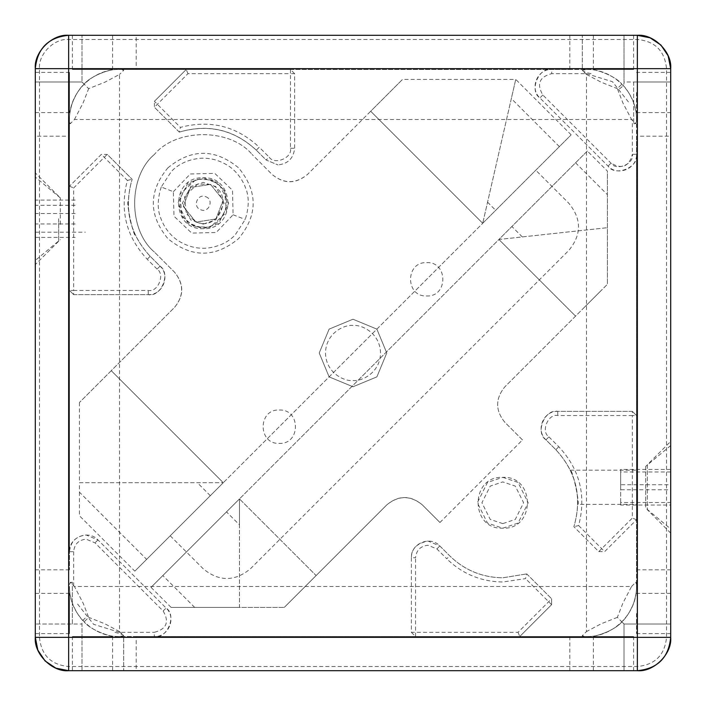 <?xml version="1.0" encoding="UTF-8"?>
<svg xmlns="http://www.w3.org/2000/svg" width="706" height="706" viewBox="0 0 706 706"><rect width="100%" height="100%" fill="white"/><g stroke="black" fill="none" stroke-linecap="round" stroke-linejoin="round"><path stroke-width="0.53" stroke-dasharray="3.53 2.65" d="M353 325.484C344.952 324.381 325.863 332.632 325.484 353C325.863 373.368 344.952 381.619 353 380.516C361.048 381.619 380.146 373.368 380.516 353C380.146 332.632 361.048 324.381 353 325.484M353 386.773L329.12 376.88L319.227 353L329.12 329.12L353 319.227L376.88 329.12L386.773 353L376.88 376.88L353 386.773L376.88 376.88L386.773 353L376.88 329.12L353 319.227L329.12 329.12L319.227 353L329.12 376.88L353 386.773M502.769 477.335L518.027 482.419L528.203 502.76L518.027 523.111L502.769 528.194L487.511 523.111L477.335 502.76L487.511 482.419L502.769 477.335C535.58 475.747 535.58 529.782 502.769 528.194C469.958 529.782 469.949 475.747 502.769 477.335M203.24 177.806L218.498 182.889L228.673 203.24L218.498 223.581L203.24 228.665L187.981 223.581L177.806 203.24L187.981 182.889L203.24 177.806C236.051 176.218 236.051 230.253 203.24 228.665C170.428 230.253 170.428 176.218 203.24 177.806M502.769 523.614L490.255 519.439L481.916 502.76L490.255 486.09L502.769 481.916L515.274 486.09L523.614 502.76L515.274 519.439L502.769 523.614M203.24 224.084L190.726 219.91L182.386 203.24L190.726 186.56L203.24 182.386L215.745 186.56L224.084 203.24L215.745 219.91L203.24 224.084M35.3 637.341L35.3 68.658C33.809 52.156 52.156 33.809 68.658 35.3L637.341 35.3C653.844 33.809 672.191 52.156 670.7 68.658L670.7 637.341C672.191 653.844 653.844 672.191 637.341 670.7L68.658 670.7C52.156 672.191 33.809 653.844 35.3 637.341L35.3 68.658C33.809 52.156 52.156 33.809 68.658 35.3L637.341 35.3C653.844 33.809 672.191 52.156 670.7 68.658L670.7 637.341C672.191 653.844 653.844 672.191 637.341 670.7L68.658 670.7C52.156 672.191 33.809 653.844 35.3 637.341L35.3 68.658L68.658 68.658L68.658 637.341L637.341 637.341L637.341 68.658L68.658 68.658L68.658 35.3L637.341 35.3L637.341 68.658L670.7 68.658L670.7 637.341L637.341 637.341L637.341 670.7L68.658 670.7L68.658 637.341L35.3 637.341L39.474 637.341L39.474 68.658C38.168 54.212 54.221 38.168 68.658 39.474L637.341 39.474C655.08 41.195 664.805 50.929 666.535 68.658L666.535 637.341C664.805 655.071 655.08 664.805 637.341 666.526L68.658 666.526L68.658 670.7M545.976 439.838L548.924 436.89C540.584 431.622 548.138 413.372 557.766 415.543L632.347 415.543L632.347 411.369L557.766 411.369C544.935 408.483 534.857 432.813 545.976 439.838L555.834 449.696C576.308 471.952 582.326 497.624 573.89 526.72C582.45 497.624 576.431 471.952 555.834 449.696L545.976 439.838C535.333 430.289 543.488 410.601 557.766 411.369L632.347 411.369L636.512 415.543L636.512 154.305C637.28 168.584 617.591 176.738 608.043 166.095L539.905 97.957C529.262 88.409 537.416 68.72 551.695 69.488L586.483 69.488C613.214 68.791 637.209 92.786 636.512 119.517C636.697 115.025 635.735 109.465 633.653 102.847C630.158 94.295 626.231 88.065 621.862 84.146L617.353 88.656L622.868 102.847L631.57 119.517L586.483 119.517L586.483 74.43L582.309 70.335L586.483 69.488L290.466 69.488L294.631 73.662L294.631 148.234C293.572 158.294 288.013 163.854 277.952 164.913C288.013 163.854 293.572 158.294 294.631 148.234L294.631 73.662L290.466 73.662L290.466 148.234C292.628 157.862 274.378 165.416 269.11 157.076L266.162 160.033L277.952 164.913L266.162 160.033L256.304 150.166L266.162 160.033M160.033 266.162L157.085 269.11C165.416 274.378 157.862 292.628 148.234 290.457L73.662 290.457L73.662 294.631L148.234 294.631C161.065 297.517 171.143 273.187 160.033 266.162L150.175 256.304C129.692 234.048 123.674 208.376 132.119 179.28C123.559 208.376 129.577 234.048 150.175 256.304L160.033 266.162C170.667 275.711 162.512 295.399 148.234 294.631L73.662 294.631L69.488 290.457L69.488 551.695C68.72 537.416 88.409 529.262 97.957 539.905L166.095 608.043C176.738 617.591 168.584 637.28 154.305 636.512L119.526 636.512C92.786 637.209 68.791 613.214 69.488 586.483C69.312 590.975 70.265 596.535 72.356 603.153C75.842 611.705 79.778 617.935 84.146 621.854L88.656 617.344L83.14 603.153L74.43 586.483L119.526 586.483L119.526 631.57L123.691 635.665L119.526 636.512L415.543 636.512L411.369 632.338L411.369 557.766C410.601 543.488 430.289 535.333 439.838 545.967L449.696 555.834C464.477 570.183 482.172 577.508 502.769 577.808L526.72 573.89L502.769 577.808C482.18 577.482 464.486 570.157 449.696 555.834L439.838 545.967L428.048 541.087C417.008 543.17 411.448 548.73 411.369 557.766L415.543 557.766C416.337 550.221 420.502 546.056 428.048 545.253L436.89 548.924L446.748 558.781L449.696 555.834M526.72 573.89L551.607 598.776L526.72 573.89L525.564 578.629L502.769 581.982C481.024 581.665 462.351 573.925 446.748 558.781M411.369 557.766L411.369 632.338L518.045 632.338L551.607 598.776L551.607 604.671L519.775 636.512L415.543 636.512L586.483 636.512C613.214 637.209 637.209 613.214 636.512 586.483L636.512 519.775L604.671 551.607L598.776 551.607L573.89 526.72L598.776 551.607L632.347 518.045L632.347 415.543L636.512 415.543L636.512 519.775L636.512 415.543L632.347 411.369M256.304 150.166C234.048 129.569 208.376 123.55 179.289 132.11C208.376 123.674 234.048 129.692 256.304 150.166L259.252 147.219L269.11 157.076M179.289 132.11L154.393 107.224L179.289 132.11L180.436 127.371C210.353 119.535 236.625 126.145 259.252 147.219M294.631 73.662L290.466 69.488L290.466 73.662L187.955 73.662L154.393 107.224L154.393 101.329L186.234 69.488L290.466 69.488L119.526 69.488C92.786 68.791 68.791 92.786 69.488 119.517L69.488 186.225L101.329 154.393L107.224 154.393L132.119 179.28L107.224 154.393L73.662 187.955L73.662 290.457L69.488 290.457L69.488 186.225L69.488 290.457L73.662 294.631M426.706 262.623C448.222 261.582 448.222 297.014 426.706 295.973C405.191 297.014 405.191 261.582 426.706 262.623M279.302 410.027C300.818 408.986 300.818 444.418 279.302 443.377C257.778 444.418 257.778 408.986 279.302 410.027M39.474 637.341C41.195 655.071 50.929 664.805 68.658 666.526M577.799 504.349C580.261 505.081 572.354 468.731 570.36 470.161C572.354 468.722 580.253 505.081 577.799 504.349L636.512 504.349L636.512 470.161L636.512 504.349M128.21 201.651C125.836 201.06 133.496 236.951 135.64 235.839C133.496 236.951 125.836 201.069 128.21 201.651M136.196 636.512L569.804 636.512L136.196 636.512L136.196 670.7L569.804 670.7L136.196 670.7M121.564 636.512L586.483 636.512C596.552 637.792 616.391 629.134 621.862 621.854C626.275 617.882 630.202 611.643 633.653 603.153C635.735 596.535 636.697 590.975 636.512 586.483C636.512 580.95 636.512 580.95 636.512 586.483C636.512 580.95 636.512 580.95 636.512 586.483L636.512 119.517L636.512 154.305L632.347 154.305L632.347 119.517M411.369 632.338L415.543 636.512L519.775 636.512L551.607 604.671L551.607 598.776M119.526 636.512C109.456 637.8 89.583 629.117 84.146 621.854C89.583 629.117 109.465 637.8 119.526 636.512L154.305 636.512C167.137 639.398 177.215 615.067 166.095 608.043L97.957 539.905L86.167 535.016C76.107 536.075 70.556 541.634 69.488 551.695L69.488 119.517C69.488 125.05 69.488 125.05 69.488 119.517C69.488 125.05 69.488 125.05 69.488 119.517C69.312 115.025 70.265 109.465 72.356 102.847C70.265 109.465 69.312 115.025 69.488 119.517C69.312 115.025 70.265 109.465 72.356 102.847C75.824 94.313 79.76 88.073 84.146 84.146L82.002 81.993L82.002 35.3L123.691 35.3L82.002 35.3L123.691 35.3L82.002 35.3L82.002 81.993L84.146 84.146C89.583 76.883 109.456 68.2 119.526 69.488L123.691 69.488L119.526 69.488C109.456 68.208 89.609 76.866 84.146 84.146L88.656 88.656L104.956 82.152L119.526 74.43L119.526 119.517L74.43 119.517L70.344 123.691L69.488 121.564M69.488 136.196L69.488 569.804L69.488 136.196L35.3 136.196L35.3 569.804L35.3 136.196M60.319 224.384L60.319 197.901L60.319 224.384M157.085 269.11L147.219 259.252C126.153 236.616 119.535 210.353 127.371 180.436L101.329 154.393L69.488 186.225L69.488 290.457M136.196 69.488L569.804 69.488L136.196 69.488L136.196 35.3L569.804 35.3L136.196 35.3M584.436 69.488L119.526 69.488C109.545 68.173 89.538 76.91 84.146 84.146C79.725 88.118 75.798 94.357 72.356 102.847C75.798 94.357 79.725 88.118 84.146 84.146M290.466 69.488L186.234 69.488L154.393 101.329L180.436 127.371M586.483 69.488C596.544 68.2 616.417 76.883 621.862 84.146C616.417 76.883 596.535 68.2 586.483 69.488L551.695 69.488C538.863 66.602 528.785 90.933 539.905 97.957L608.043 166.095C615.076 177.215 639.398 167.137 636.512 154.305M636.512 136.196L636.512 569.804L636.512 136.196L670.7 136.196L670.7 569.804L670.7 136.196M636.512 509.767L636.512 464.733L636.512 509.767M598.776 551.607L604.671 551.607L636.512 519.775L636.512 415.543M670.7 441.391L670.7 533.109L670.7 441.391L647.349 464.733L647.349 509.767L647.349 464.733M670.7 603.153L670.7 624.007L670.7 603.153M670.7 102.847L670.7 81.993L670.7 102.847M670.7 613.496L670.7 633.591L670.7 613.496M670.7 92.504L670.7 112.598L670.7 92.504M591.037 73.662C584.577 72.268 581.665 70.882 582.309 69.488L582.309 35.3L624.007 35.3L582.309 35.3L624.007 35.3L582.309 35.3L582.309 70.335M72.409 35.3L112.598 35.3L72.409 35.3L72.409 69.488L112.598 69.488L72.409 69.488M593.402 35.3L633.591 35.3L593.402 35.3L593.402 69.488L633.591 69.488L593.402 69.488M35.3 218.745L35.3 264.609L35.3 218.745M35.3 633.591L35.3 593.402L35.3 633.591L69.488 633.591L69.488 593.402L69.488 633.591M35.3 112.598L35.3 72.409L35.3 112.598L69.488 112.598L69.488 72.409L69.488 112.598M35.3 102.847L35.3 81.993L35.3 102.847M35.3 603.153L35.3 624.007L35.3 603.153M114.963 632.338C121.432 633.732 124.335 635.118 123.691 636.512L123.691 670.7L82.002 670.7L123.691 670.7L82.002 670.7L123.691 670.7L123.691 635.665M584.436 636.512L582.309 635.665L586.483 631.57L586.483 586.483L631.57 586.483L622.868 603.153L617.353 617.344L624.007 624.007L624.007 670.7L582.309 670.7L624.007 670.7L582.309 670.7L624.007 670.7L624.007 624.007L621.862 621.854C626.275 617.882 630.202 611.643 633.653 603.153C630.176 611.687 626.24 617.927 621.862 621.854L624.007 624.007L621.862 621.854C616.417 629.117 596.544 637.8 586.483 636.512C596.455 637.827 616.462 629.09 621.862 621.854M112.598 670.7L72.409 670.7L112.598 670.7L112.598 636.512L72.409 636.512L112.598 636.512M633.591 670.7L593.402 670.7L633.591 670.7L633.591 636.512L593.402 636.512L633.591 636.512M415.543 636.512L415.543 557.766M570.36 470.161L636.512 470.161M548.924 436.89L558.781 446.748C579.855 469.384 586.465 495.647 578.629 525.564L573.89 526.72M127.371 180.436L132.119 179.28M569.804 636.512L569.804 670.7M69.488 569.804L35.3 569.804M69.488 584.436L70.344 582.309L74.43 586.483M569.804 69.488L569.804 35.3M121.564 69.488L123.691 70.335L119.526 74.43M636.512 569.804L670.7 569.804M636.512 121.564L635.656 123.691L631.57 119.517M631.57 586.483L635.656 582.309L636.512 584.436M670.7 533.109L647.349 509.767M636.512 586.483C636.697 590.975 635.735 596.535 633.653 603.153C635.735 596.535 636.697 590.975 636.512 586.483M636.512 613.496L636.512 633.591L636.512 613.496M636.512 92.504L636.512 112.598L636.512 92.504M633.653 81.993L633.653 123.691L633.653 81.993L670.7 81.993L624.007 81.993L624.007 35.3L624.007 81.993C624.369 84.446 622.604 86.9 618.703 89.353M586.483 74.43L601.044 82.152L617.353 88.656M586.483 73.662L612.437 81.702L629.284 103.05M123.691 70.335L123.691 69.488M112.598 35.3L112.598 69.488M633.591 35.3L633.591 69.488M35.3 593.402L69.488 593.402M35.3 72.409L69.488 72.409M74.43 119.517L83.14 102.847L88.656 88.656M72.356 624.007L72.356 603.153L72.356 624.007L35.3 624.007L82.002 624.007L82.002 670.7L82.002 624.007C81.631 621.554 83.405 619.1 87.297 616.647M119.526 631.57L104.956 623.848L88.656 617.344M119.526 632.338L93.563 624.298L76.716 602.95M582.309 635.665L582.309 636.512M617.353 617.344L601.044 623.848L586.483 631.57M72.409 670.7L72.409 636.512M593.402 670.7L593.402 636.512M551.607 604.671L525.564 578.629M578.629 525.564L604.671 551.607M518.045 632.338L519.775 636.512M584.427 73.662L551.695 73.662L551.695 69.488M608.043 166.095L610.99 163.148C621.986 169.555 629.099 166.607 632.347 154.305C634.509 163.933 616.259 171.487 610.99 163.148L542.852 95.01C536.445 84.023 539.393 76.901 551.695 73.662M69.488 551.695L73.662 551.695C74.404 544.097 78.569 539.931 86.167 539.19L95.01 542.852L163.148 610.99C169.555 621.977 166.607 629.099 154.305 632.338L154.305 636.512M73.662 551.695L73.662 586.483M121.573 632.338L154.305 632.338M636.512 519.775L632.347 518.045M187.955 73.662L186.234 69.488M69.488 186.225L73.662 187.955M60.319 197.901L35.3 177.056L35.3 260.443L60.319 239.599M35.3 213.539L35.3 237.41L35.3 200.089L35.3 213.539L75.163 213.539M35.3 207.476L35.3 230.024M35.3 237.41L75.163 237.41M75.163 223.961L35.3 223.961M75.163 205.296L35.3 205.296M35.3 232.203L85.338 232.203M75.163 200.089L35.3 200.089M154.42 154.411C128.077 176.385 128.077 230.085 154.42 252.06C128.077 230.085 128.077 176.385 154.42 154.411C176.385 128.077 230.085 128.077 252.06 154.411C230.085 128.077 176.385 128.077 154.42 154.411M79.416 402.526L79.416 482.719L223.281 482.719L111.257 370.685L79.416 402.526L174.461 307.481C184.001 295.69 184.001 283.9 174.461 272.101L154.42 252.06L174.461 272.101C184.16 283.9 184.16 295.69 174.461 307.481L111.257 370.685L223.281 482.719L482.719 223.281L370.694 111.257L307.481 174.461C295.69 184.16 283.9 184.16 272.101 174.461L252.06 154.411L272.101 174.461C283.9 184.001 295.69 184.001 307.481 174.461L402.526 79.416L370.694 111.257L482.719 223.281L571.163 134.837L134.837 571.163L223.281 482.719L79.416 482.719L79.416 492.153L146.636 559.373M167.86 167.86C191.441 148.463 215.03 148.463 238.61 167.86C258.017 191.441 258.017 215.03 238.61 238.61C215.03 258.017 191.441 258.017 167.86 238.61C148.463 215.03 148.463 191.441 167.86 167.86M161.233 187.002C157.367 199.224 157.235 209.682 160.836 218.383C164.357 228.162 171.576 236.907 179.562 241.54C188.829 246.959 198.36 249.112 208.155 247.991C219.239 246.456 228.215 242.149 235.08 235.072L245.238 219.469C249.103 207.255 249.236 196.797 245.644 188.087C242.114 178.318 234.895 169.564 226.917 164.939C217.651 159.512 208.12 157.359 198.324 158.479C187.24 160.015 178.265 164.321 171.399 171.399L161.233 187.002L173.385 191.697L173.967 216.186L191.697 233.086L216.186 232.503L233.086 214.774L232.503 190.285L214.774 173.385L190.285 173.967L173.385 191.697M559.373 146.627L511.338 98.593L482.719 223.281L515.742 79.416L402.526 79.416M487.564 202.181L495.691 210.309M210.309 495.691L197.345 482.719M170.217 535.783L203.24 568.807C218.957 581.735 234.683 581.735 250.409 568.807L568.807 250.409C581.735 234.683 581.735 218.957 568.807 203.24L535.783 170.217M571.163 134.837L515.742 79.416L511.338 98.593M79.416 492.153L79.416 515.733L134.837 571.163M205.755 196.718C214.324 199.56 208.976 213.406 200.716 209.753C192.147 206.911 197.504 193.065 205.755 196.718M215.921 218.975L223.211 200.116L210.529 184.372L190.549 187.496L183.26 206.355L195.95 222.099L215.921 218.975L195.95 222.099L183.26 206.355L190.549 187.496L210.529 184.372L223.211 200.116L215.921 218.975M211.765 181.16C240.781 190.796 222.655 237.693 194.706 225.311C165.689 215.674 183.816 168.778 211.765 181.16M602.094 289.592L584.409 307.286L602.094 289.592M522.493 439.953L504.808 422.259C495.268 410.468 495.268 398.678 504.808 386.879L607.407 284.289L504.808 386.879C495.268 398.678 495.268 410.468 504.808 422.259L522.493 439.953L439.953 522.493L422.259 504.808C410.468 495.268 398.678 495.268 386.879 504.808L316.129 575.558L239.475 498.913L498.913 239.475L575.567 316.129L498.913 239.475L607.407 227.685L498.913 239.475L587.357 151.031L607.407 171.081L607.407 284.289L607.407 171.081M239.475 524.858L239.475 498.913L226.502 511.885L239.475 524.858L239.475 607.398L171.081 607.398L284.289 607.398L239.475 607.398L239.475 498.913L316.129 575.558L284.289 607.398L386.879 504.808C398.678 495.109 410.468 495.109 422.259 504.808L439.953 522.493M289.592 602.094L307.286 584.409L289.592 602.094M171.081 607.398L151.031 587.357L587.357 151.031M151.031 587.357L226.502 511.885M575.567 162.821L607.407 194.662M522.316 236.934L511.885 226.502M194.662 607.398L162.83 575.558M670.7 448.716L670.7 525.785L670.7 448.716M645.681 506.52L645.681 467.981L645.681 508.099L670.7 528.944L670.7 525.785M670.7 445.557L645.681 466.401L645.681 467.981M670.7 489.779L670.7 469.455L670.7 505.046L670.7 489.779L620.671 489.779L620.671 505.046L670.7 505.046M620.671 505.046L620.671 502.522L670.7 502.522M670.7 471.987L620.671 471.987L620.671 489.779M620.671 502.522L620.671 484.722L670.7 484.722M670.7 469.455L620.671 469.455L620.671 471.987M620.671 484.722L620.671 469.455M194.221 226.573L182.024 216.495L179.906 194.221L196.453 179.156L212.259 179.898L224.455 189.976L226.573 212.25L210.026 227.314L194.221 226.573M210.45 184.566L197.812 183.975L184.566 196.021L186.269 213.839L196.021 221.905C219.654 232.371 234.983 192.712 210.45 184.566M58.651 218.745L58.651 241.267L58.651 218.745M72.356 603.153L72.356 582.309L72.356 603.153M39.474 68.658L35.3 68.658M637.341 35.3L637.341 39.474M68.658 35.3L68.658 39.474M670.7 637.341L666.535 637.341M670.7 68.658L666.535 68.658M637.341 670.7L637.341 666.526M436.89 548.924L439.838 545.967M557.766 411.369L557.766 415.543M555.834 449.696L558.781 446.748M290.466 148.234L294.631 148.234M148.234 294.631L148.234 290.457M150.175 256.304L147.219 259.252M586.483 586.483L119.526 586.483L119.526 119.517L586.483 119.517L586.483 586.483M542.852 95.01L539.905 97.957M97.957 539.905L95.01 542.852M163.148 610.99L166.095 608.043M233.086 214.774L245.238 219.469M624.007 624.007L670.7 624.007L624.007 624.007M636.512 582.309L635.656 582.309M633.653 123.691L635.656 123.691M636.512 633.591L670.7 633.591M670.7 593.402L636.512 593.402M636.512 112.598L670.7 112.598M670.7 72.409L636.512 72.409M58.651 241.267L35.3 264.609M58.651 196.233L35.3 172.891M70.344 123.691L69.488 123.691M35.3 81.993L82.002 81.993L35.3 81.993M72.356 582.309L70.344 582.309"/><path stroke-width="1.06" d="M37.824 650.067L35.3 637.341L670.7 637.341C668.723 657.604 657.613 668.723 637.341 670.7C653.844 672.191 672.191 653.844 670.7 637.341L670.7 68.658L637.341 68.658L637.341 670.7L68.658 670.7L55.986 668.194M55.845 668.141L45.149 661.001M45.034 660.887L37.877 650.191M668.176 55.933L670.7 68.658C672.191 52.156 653.844 33.809 637.341 35.3L68.658 35.3C52.156 33.809 33.809 52.156 35.3 68.658C37.277 48.396 48.396 37.277 68.658 35.3L68.658 68.658L637.341 68.658L637.341 35.3L650.023 37.806M650.155 37.859L660.86 44.999M660.975 45.113L668.123 55.809M35.3 68.658L35.3 637.341C33.809 653.844 52.156 672.191 68.658 670.7L68.658 68.658L35.3 68.658"/></g></svg>
